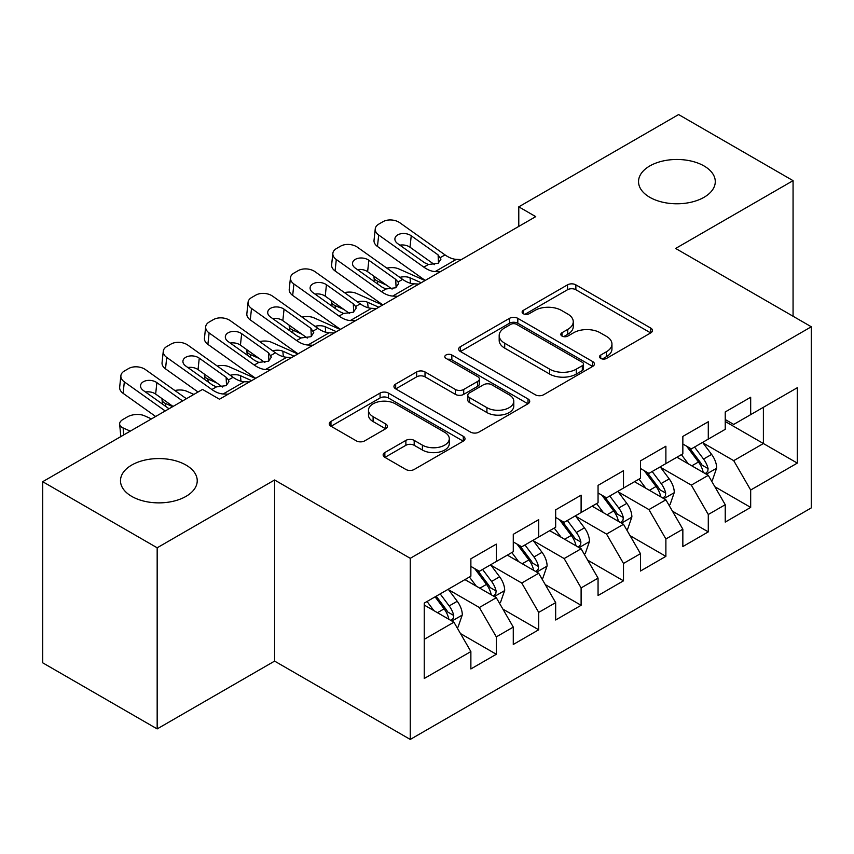 <?xml version="1.0" encoding="UTF-8"?>
<svg xmlns="http://www.w3.org/2000/svg" width="854" height="854" viewBox="0 0 854 854"><rect width="100%" height="100%" fill="white"/><g stroke="black" fill="none" stroke-linecap="round" stroke-linejoin="round"><path stroke-width="1.28" d="M600.725 358.413A4.121 2.381 0 0 0 606.543 358.413L650.759 332.889A5.882 3.395 0 0 0 652.488 330.487A5.882 3.395 0 0 0 650.759 328.085L575.863 284.841A5.882 3.395 0 0 0 567.536 284.841L523.321 310.365A4.121 2.381 0 0 0 522.114 312.052A4.121 2.381 0 0 0 523.321 313.728A4.121 2.381 0 0 0 529.149 313.728L534.871 310.429A18.831 10.867 0 0 1 561.505 310.429L567.739 314.026A18.831 10.867 0 0 1 573.258 321.712A18.831 10.867 0 0 1 567.739 329.409L562.017 332.708A4.121 2.381 0 0 0 560.811 334.394A4.121 2.381 0 0 0 562.017 336.07A4.121 2.381 0 0 0 567.846 336.07L573.568 332.772A18.831 10.867 0 0 1 600.202 332.772L606.447 336.369A18.831 10.867 0 0 1 611.955 344.055A18.831 10.867 0 0 1 606.447 351.752L600.725 355.05A4.121 2.381 0 0 0 599.519 356.737A4.121 2.381 0 0 0 600.725 358.413L600.725 355.05M185.991 465.056A38.366 22.151 0 0 0 144.177 460.253A38.366 22.151 0 0 0 120.489 480.727A38.366 22.151 0 0 0 131.73 496.387A38.366 22.151 0 0 0 173.543 501.191A38.366 22.151 0 0 0 197.231 480.727A38.366 22.151 0 0 0 185.991 465.056M704.048 165.964A38.366 22.151 0 0 0 662.224 161.16A38.366 22.151 0 0 0 638.536 181.624A38.366 22.151 0 0 0 649.777 197.295A38.366 22.151 0 0 0 691.591 202.099A38.366 22.151 0 0 0 715.278 181.624A38.366 22.151 0 0 0 704.048 165.964M384.855 452.535A5.882 3.395 0 0 0 383.136 454.936A5.882 3.395 0 0 0 384.855 457.338L405.874 469.465A5.882 3.395 0 0 0 414.19 469.465L463.295 441.123A5.882 3.395 0 0 0 465.024 438.721A5.882 3.395 0 0 0 463.295 436.319L388.399 393.075A5.882 3.395 0 0 0 380.073 393.075L330.968 421.417A5.882 3.395 0 0 0 329.249 423.819A5.882 3.395 0 0 0 330.968 426.221L356.353 440.877A5.882 3.395 0 0 0 364.679 440.877L385.688 428.751A5.882 3.395 0 0 0 387.417 426.349A5.882 3.395 0 0 0 385.688 423.947L373.102 416.677A15.746 9.084 0 0 1 368.49 410.251A15.746 9.084 0 0 1 378.205 401.85A15.746 9.084 0 0 1 395.37 403.825L444.678 432.295A15.746 9.084 0 0 1 449.289 438.721A15.746 9.084 0 0 1 439.564 447.112A15.746 9.084 0 0 1 422.41 445.147L414.19 440.397A5.882 3.395 0 0 0 405.874 440.397L384.855 452.535L384.855 457.338M157.168 547.788L157.168 728.91L274.593 661.113L274.593 479.991L157.168 547.788L42.7 481.699L202.526 389.424L219.478 399.224L535.736 216.628L518.784 206.839L518.784 226.417M274.593 479.991L410.251 558.313L811.3 326.772L811.3 507.895L410.251 739.436L410.251 558.313M793.067 316.247L793.067 180.653L675.642 248.45L811.3 326.772M793.067 180.653L678.61 114.564L518.784 206.839M535.287 394.751A5.882 3.395 0 0 0 543.614 394.751L592.708 366.398A5.882 3.395 0 0 0 594.437 363.996A5.882 3.395 0 0 0 592.708 361.594L517.812 318.35A5.882 3.395 0 0 0 509.486 318.35L460.381 346.703A5.882 3.395 0 0 0 458.662 349.105A5.882 3.395 0 0 0 460.381 351.506L535.287 394.751M447.677 359.31A4.121 2.381 0 0 1 451.851 359.886L451.851 354.986L528.007 398.957A5.882 3.395 0 0 1 529.726 401.359A5.882 3.395 0 0 1 528.007 403.761L478.902 432.113A5.882 3.395 0 0 1 470.575 432.113L395.68 388.869L395.68 384.065A5.882 3.395 0 0 0 393.95 386.467A5.882 3.395 0 0 0 395.68 388.869M395.68 384.065L416.688 371.928A5.882 3.395 0 0 1 425.014 371.928L455.395 389.467A5.882 3.395 0 0 0 463.711 389.467L477.653 381.418A5.882 3.395 0 0 0 479.382 379.016A5.882 3.395 0 0 0 477.653 376.614L446.023 358.36A4.121 2.381 0 0 1 444.817 356.673A4.121 2.381 0 0 1 447.368 354.474A4.121 2.381 0 0 1 451.851 354.986M725.238 421.492L763.391 443.525L763.391 407.294L797.305 387.716L750.677 414.638L750.677 397.259L725.238 411.948L725.238 429.327L708.286 439.116L708.286 421.737L682.848 436.426L682.848 453.805L665.885 463.594L665.885 446.215L640.457 460.893L640.457 478.272L623.495 488.072L623.495 470.693L598.056 485.371L598.056 502.75L581.104 512.539L581.104 495.16L555.666 509.849L555.666 527.228L538.703 537.017L538.703 519.638L513.275 534.326L513.275 551.705L496.313 561.494L496.313 544.115L470.874 558.804L470.874 576.183L424.246 603.105L424.246 678.492L470.874 651.57L453.922 622.192L424.246 605.059M797.305 387.716L797.305 463.103L750.677 490.025L733.714 460.658L702.981 442.906M714.851 486.727L750.677 507.404L750.677 490.025M750.677 507.404L725.238 522.093L725.238 504.714L708.286 514.503L691.324 485.125L660.59 467.384M672.461 511.194L708.286 531.882L708.286 514.503M708.286 531.882L682.848 546.56L682.848 529.192L665.885 538.981L648.933 509.603L618.2 491.861M630.071 535.671L665.885 556.36L665.885 538.981M665.885 556.36L640.457 571.038L640.457 553.659L623.495 563.459L606.543 534.081L575.799 516.339M587.669 560.149L623.495 580.827L623.495 563.459M623.495 580.827L598.056 595.516L598.056 578.137L581.104 587.926L564.142 558.559L533.408 540.817M545.279 584.627L581.104 605.305L581.104 587.926M581.104 605.305L555.666 619.993L555.666 602.614L538.703 612.403L521.751 583.036L491.018 565.284M502.889 609.105L538.703 629.782L538.703 612.403M538.703 629.782L513.275 644.471L513.275 627.092L496.313 636.881L479.361 607.514L448.617 589.762M460.487 633.572L496.313 654.26L496.313 636.881M496.313 654.26L470.874 668.949L470.874 651.57M470.874 566.394L479.361 571.283L496.313 561.494M424.246 639.326L453.922 622.192M513.275 541.916L521.751 546.806L538.703 537.017M479.361 607.514L496.313 597.715L464.939 579.61M513.275 627.092L496.313 597.715M555.666 517.439L564.142 522.338L581.104 512.539M521.751 583.036L538.703 573.247L507.34 555.132M555.666 602.614L538.703 573.247M598.056 492.961L606.543 497.861L623.495 488.072M564.142 558.559L581.104 548.77L549.73 530.654M598.056 578.137L581.104 548.77M640.457 468.483L648.933 473.383L665.885 463.594M606.543 534.081L623.495 524.292L592.121 506.176M640.457 553.659L623.495 524.292M682.848 444.005L691.324 448.905L708.286 439.116M648.933 509.603L665.885 499.814L634.522 481.699M682.848 529.192L665.885 499.814M725.238 419.538L733.714 424.427L750.677 414.638M691.324 485.125L708.286 475.336L676.912 457.232M725.238 504.714L708.286 475.336M42.7 481.699L42.7 662.821L157.168 728.91M274.593 661.113L410.251 739.436M733.714 460.658L763.391 443.525L797.305 463.103M602.369 359L606.447 356.641A18.831 10.867 0 0 0 611.955 348.955L611.955 344.055M573.258 321.712L573.258 326.612A18.831 10.867 0 0 1 567.739 334.298L563.672 336.657M650.684 332.932L575.863 289.73A5.882 3.395 0 0 0 567.536 289.73L524.964 314.315M592.633 366.451L517.812 323.25A5.882 3.395 0 0 0 509.486 323.25L460.466 351.549M582.311 365.683A4.121 2.381 0 0 0 583.517 363.996A4.121 2.381 0 0 0 582.311 362.32L516.563 324.36A4.121 2.381 0 0 0 510.735 324.36L504.703 327.84A18.831 10.867 0 0 0 499.184 335.537A18.831 10.867 0 0 0 504.703 343.223L549.645 369.163A18.831 10.867 0 0 0 576.279 369.163L582.311 365.683L582.311 370.583A4.121 2.381 0 0 0 583.517 368.896L583.517 363.996M499.184 335.537L499.184 340.426A18.831 10.867 0 0 0 504.703 348.112L504.703 343.223M582.311 370.583L576.279 374.063A18.831 10.867 0 0 1 549.645 374.063L504.703 348.112M395.754 388.912L416.688 376.827L416.688 371.928M479.382 379.016L479.382 383.916A5.882 3.395 0 0 1 477.653 386.318L463.711 394.367A5.882 3.395 0 0 1 455.395 394.367L425.014 376.827A5.882 3.395 0 0 0 416.688 376.827M451.851 359.886L527.921 403.803M486.908 407.668A15.746 9.084 0 0 0 504.063 409.632A15.746 9.084 0 0 0 513.788 401.241A15.746 9.084 0 0 0 509.176 394.815L491.797 384.78A5.882 3.395 0 0 0 483.481 384.78L469.54 392.829A5.882 3.395 0 0 0 467.811 395.231A5.882 3.395 0 0 0 469.54 397.633L486.908 407.668L486.908 412.557A15.746 9.084 0 0 0 504.063 414.532A15.746 9.084 0 0 0 513.788 406.13L513.788 401.241M467.811 395.231L467.811 400.131A5.882 3.395 0 0 0 469.54 402.533L469.54 397.633M486.908 412.557L469.54 402.533M449.289 438.721L449.289 443.61A15.746 9.084 0 0 1 439.564 452.012A15.746 9.084 0 0 1 422.41 450.037L414.19 445.297A5.882 3.395 0 0 0 405.874 445.297L384.94 457.381M368.49 410.251L368.49 415.14A15.746 9.084 0 0 0 373.102 421.566L373.102 416.677M385.613 428.793L373.102 421.566M463.22 441.166L388.399 397.964A5.882 3.395 0 0 0 380.073 397.964L331.053 426.274M711.425 480.77L712.439 480.183L716.677 467.949A15.884 9.17 -120 0 0 711.606 454.413L702.596 442.393M425.036 280.55L398.669 268.861A11.988 6.074 -5.4 0 0 386.841 268.135M688.249 463.775L681.407 454.638M386.371 285.044L377.468 281.094L377.756 284.072M678.204 457.968L677.425 456.933M705.287 473.607L707.752 471.397L708.094 468.622A15.884 9.17 -120 0 0 703.547 459.068L694.548 447.048M689.402 447.795L700.526 462.644A8.092 4.676 60 0 1 701.999 465.099L708.094 468.622M374.084 276.301A11.988 6.074 -5.4 0 0 374.009 277.337A11.988 6.074 -5.4 0 0 377.468 281.094M399.832 277.379A9.597 4.868 174.6 0 1 410.016 277.785L421.214 282.749M686.605 446.183L698.465 462.003A15.884 9.17 60 0 1 703.013 471.557L703.333 472.486M440.141 271.818L435.134 271.593A29.975 17.304 60 0 1 423.84 267.142L378.696 235.021L377.468 246.475A11.988 7.675 -173.9 0 1 374.031 240.305L375.248 228.861A11.988 7.675 6.1 0 0 378.696 235.021M425.313 280.379A44.963 25.962 60 0 1 422.613 278.596L377.468 246.475M461.341 259.584L456.335 259.349A29.975 17.304 60 0 1 445.03 254.898L399.885 222.787A11.988 7.675 6.1 0 0 382.987 221.688L378.749 224.143A11.988 7.675 6.1 0 0 375.248 228.861M438.497 263.053L438.091 254.876L440.931 259.221L438.123 263.278L428.398 264.505L424.523 262.712L397.665 243.603A9.597 6.138 -173.9 0 1 394.911 238.672A9.597 6.138 -173.9 0 1 397.708 234.903A9.597 6.138 -173.9 0 1 411.233 235.779L410.016 247.222L434.472 264.623M410.016 247.222A9.597 6.138 6.1 0 0 399.853 245.162M438.091 254.876L411.233 235.779M669.024 505.248L670.048 504.661L674.286 492.427A15.884 9.17 -120 0 0 669.216 478.891L660.206 466.871M382.635 305.027L356.278 293.338A11.988 6.074 -5.4 0 0 344.44 292.612M645.859 488.253L639.005 479.115M343.981 309.522L335.078 305.572L335.355 308.55M635.803 482.446L635.024 481.41M662.896 498.085L665.351 495.875L665.704 493.1A15.884 9.17 -120 0 0 661.156 483.545L652.146 471.525M647.012 472.273L658.135 487.122A8.092 4.676 60 0 1 659.608 489.577L665.704 493.1M331.694 300.779A11.988 6.074 -5.4 0 0 331.619 301.814A11.988 6.074 -5.4 0 0 335.078 305.572M357.431 301.857A9.597 4.868 174.6 0 1 367.615 302.263L378.824 307.226M644.215 470.661L656.064 486.481A15.884 9.17 60 0 1 660.612 496.035L660.943 496.953M626.633 529.726L627.647 529.138L631.885 516.894A15.884 9.17 -120 0 0 626.815 503.369L617.816 491.349M340.244 329.495L313.877 317.805A11.988 6.074 -5.4 0 0 302.049 317.09M603.458 512.72L596.615 503.582M301.579 333.989L292.687 330.05L292.965 333.028M593.413 506.924L592.633 505.888M620.506 522.563L622.961 520.353L623.313 517.577A15.884 9.17 -120 0 0 618.766 508.023L609.756 496.003M604.621 496.75L615.745 511.599A8.092 4.676 60 0 1 617.207 514.055L623.313 517.577M289.292 325.257A11.988 6.074 -5.4 0 0 289.228 326.292A11.988 6.074 -5.4 0 0 292.687 330.05M315.041 326.335A9.597 4.868 174.6 0 1 325.225 326.73L336.423 331.704M601.824 495.139L613.674 510.959A15.884 9.17 60 0 1 618.221 520.513L618.542 521.431M397.75 296.295L392.744 296.06A29.975 17.304 60 0 1 381.439 291.62L336.295 259.499L335.078 270.953A11.988 7.675 -173.9 0 1 331.63 264.783L332.857 253.339A11.988 7.675 6.1 0 0 336.295 259.499M382.923 304.857A44.963 25.962 60 0 1 380.222 303.063L335.078 270.953M418.94 284.062L413.934 283.827A29.975 17.304 60 0 1 402.64 279.375L357.495 247.265A11.988 7.675 6.1 0 0 340.597 246.165L336.359 248.61A11.988 7.675 6.1 0 0 332.857 253.339M396.096 287.531L395.69 279.354L398.071 282.012L398.53 283.699L395.733 287.755L386.008 288.983L382.133 287.19L355.275 268.081A9.597 6.138 -173.9 0 1 352.521 263.149A9.597 6.138 -173.9 0 1 355.317 259.37A9.597 6.138 -173.9 0 1 368.843 260.256L367.615 271.7L392.082 289.1M367.615 271.7A9.597 6.138 6.1 0 0 357.463 269.64M395.69 279.354L368.843 260.256M355.349 320.773L350.343 320.538A29.975 17.304 60 0 1 339.049 316.087L293.904 283.976L292.687 295.431A11.988 7.675 -173.9 0 1 289.239 289.26L290.456 277.806A11.988 7.675 6.1 0 0 293.904 283.976M340.532 329.334A44.963 25.962 60 0 1 337.821 327.541L292.687 295.431M376.55 308.54L371.543 308.305A29.975 17.304 60 0 1 360.249 303.853L315.105 271.743A11.988 7.675 6.1 0 0 298.195 270.643L293.957 273.088A11.988 7.675 6.1 0 0 290.456 277.806M353.705 311.998L353.3 303.832L355.68 306.49L356.139 308.177L353.342 312.222L343.618 313.45L339.732 311.667L312.884 292.559A9.597 6.138 -173.9 0 1 310.119 287.627A9.597 6.138 -173.9 0 1 312.927 283.848A9.597 6.138 -173.9 0 1 326.441 284.724L325.225 296.178L349.681 313.578M325.225 296.178A9.597 6.138 6.1 0 0 315.073 294.118M353.3 303.832L326.441 284.724M584.243 554.203L585.257 553.616L589.495 541.372A15.884 9.17 -120 0 0 584.424 527.847L575.415 515.827M297.854 353.972L271.487 342.283A11.988 6.074 -5.4 0 0 259.659 341.568M561.067 537.198L554.225 528.06M259.189 358.466L250.286 354.527L250.574 357.506M551.022 531.401L550.243 530.355M578.105 547.04L580.571 544.82L580.912 542.055A15.884 9.17 -120 0 0 576.365 532.501L567.366 520.47M562.22 521.228L573.344 536.077A8.092 4.676 60 0 1 574.817 538.532L580.912 542.055M246.902 349.734A11.988 6.074 -5.4 0 0 246.827 350.759A11.988 6.074 -5.4 0 0 250.286 354.527M272.65 350.802A9.597 4.868 174.6 0 1 282.834 351.207L294.032 356.171M559.423 519.606L571.283 535.437A15.884 9.17 60 0 1 575.831 544.991L576.151 545.909M541.842 578.681L542.866 578.094L547.104 565.85A15.884 9.17 -120 0 0 542.034 552.324L533.024 540.304M255.453 378.45L229.096 366.761A11.988 6.074 -5.4 0 0 217.258 366.035M518.677 561.676L511.824 552.538M216.799 382.944L207.896 379.005L208.173 381.984M508.621 555.879L507.842 554.833M535.714 571.518L538.18 569.298L538.522 566.533A15.884 9.17 -120 0 0 533.974 556.968L524.964 544.948M519.83 545.695L530.953 560.544A8.092 4.676 60 0 1 532.426 563.01L538.522 566.533M204.512 374.201A11.988 6.074 -5.4 0 0 204.437 375.237A11.988 6.074 -5.4 0 0 207.896 379.005M230.249 375.28A9.597 4.868 174.6 0 1 240.433 375.685L251.642 380.649M517.033 544.083L528.893 559.914A15.884 9.17 60 0 1 533.44 569.469L533.761 570.387M312.959 345.251L307.952 345.016A29.975 17.304 60 0 1 296.658 340.565L251.514 308.454L250.286 319.908A11.988 7.675 -173.9 0 1 246.849 313.738L248.066 302.284A11.988 7.675 6.1 0 0 251.514 308.454M298.131 353.812A44.963 25.962 60 0 1 295.431 352.019L250.286 319.908M334.16 333.007L329.153 332.782A29.975 17.304 60 0 1 317.848 328.331L272.704 296.221A11.988 7.675 6.1 0 0 255.805 295.121L251.567 297.566A11.988 7.675 6.1 0 0 248.066 302.284M311.315 336.476L310.909 328.31L313.749 332.654L310.941 336.7L301.216 337.928L297.341 336.134L270.483 317.037A9.597 6.138 -173.9 0 1 267.729 312.105A9.597 6.138 -173.9 0 1 270.526 308.326A9.597 6.138 -173.9 0 1 284.051 309.201L282.834 320.656L307.291 338.056M282.834 320.656A9.597 6.138 6.1 0 0 272.672 318.595M310.909 328.31L284.051 309.201M270.569 369.729L265.562 369.494A29.975 17.304 60 0 1 254.257 365.042L209.113 332.932L207.896 344.375A11.988 7.675 -173.9 0 1 204.448 338.216L205.675 326.762A11.988 7.675 6.1 0 0 209.113 332.932M255.741 378.279A44.963 25.962 60 0 1 253.04 376.497L207.896 344.375M291.769 357.484L286.752 357.25A29.975 17.304 60 0 1 275.458 352.809L230.313 320.688A11.988 7.675 6.1 0 0 213.415 319.599L209.177 322.043A11.988 7.675 6.1 0 0 205.675 326.762M268.914 360.954L268.508 352.787L271.358 357.132L268.551 361.178L258.826 362.406L254.951 360.612L228.093 341.515A9.597 6.138 -173.9 0 1 225.339 336.572A9.597 6.138 -173.9 0 1 228.135 332.804A9.597 6.138 -173.9 0 1 241.661 333.679L240.433 345.133L264.9 362.534M240.433 345.133A9.597 6.138 6.1 0 0 230.281 343.073M268.508 352.787L241.661 333.679M499.451 603.148L500.465 602.561L504.703 590.327A15.884 9.17 -120 0 0 499.633 576.802L490.634 564.772M193.879 394.42L186.695 391.239A11.988 6.074 -5.4 0 0 174.867 390.513M476.276 586.154L469.433 577.016M172.679 406.653L165.505 403.472L165.783 406.451M466.231 580.346L465.451 579.311M493.324 595.996L495.779 593.776L496.131 591A15.884 9.17 -120 0 0 491.584 581.446L482.574 569.426M477.439 570.173L488.563 585.022A8.092 4.676 60 0 1 490.025 587.477L496.131 591M162.111 398.679A11.988 6.074 -5.4 0 0 162.047 399.715A11.988 6.074 -5.4 0 0 165.505 403.472M474.643 568.561L486.492 584.382A15.884 9.17 60 0 1 491.039 593.946L491.36 594.864M228.178 394.196L223.161 393.972A29.975 17.304 60 0 1 211.867 389.52L166.722 357.41L165.505 368.853A11.988 7.675 -173.9 0 1 162.057 362.694L163.274 351.24A11.988 7.675 6.1 0 0 166.722 357.41M198.053 392.007L165.505 368.853M249.368 381.962L244.361 381.727A29.975 17.304 60 0 1 233.067 377.287L187.923 345.165A11.988 7.675 6.1 0 0 171.013 344.066L166.776 346.521A11.988 7.675 6.1 0 0 163.274 351.24M226.523 385.432L226.118 377.254L228.498 379.913L228.957 381.599L226.161 385.656L216.436 386.883L212.55 385.09L185.702 365.982A9.597 6.138 -173.9 0 1 182.937 361.05A9.597 6.138 -173.9 0 1 185.745 357.282A9.597 6.138 -173.9 0 1 199.26 358.157L198.043 369.601L222.499 387.011M198.043 369.601A9.597 6.138 6.1 0 0 187.891 367.54M226.118 377.254L199.26 358.157M457.061 627.626L458.075 627.039L462.313 614.805A15.884 9.17 -120 0 0 457.242 601.269L448.233 589.249M151.478 418.898L144.305 415.717A11.988 6.074 -5.4 0 0 127.406 416.88L123.168 419.325A11.988 6.074 -5.4 0 0 119.645 424.192A11.988 6.074 -5.4 0 0 123.104 427.95L123.766 434.899M433.885 610.631L427.043 601.494M130.288 431.131L123.104 427.95M450.923 620.463L453.389 618.253L453.73 615.478A15.884 9.17 -120 0 0 449.183 605.924L440.184 593.904M436.202 596.199L446.162 609.5A8.092 4.676 60 0 1 447.635 611.955L453.73 615.478M435.092 596.839L444.101 608.859A15.884 9.17 60 0 1 448.649 618.413L448.969 619.331M165.217 410.966L124.332 381.877L123.104 393.331A11.988 7.675 -173.9 0 1 119.667 387.161L120.884 375.717A11.988 7.675 6.1 0 0 124.332 381.877M155.652 416.485L123.104 393.331M186.418 398.733L145.522 369.643A11.988 7.675 6.1 0 0 128.623 368.544L124.385 370.999A11.988 7.675 6.1 0 0 120.884 375.717M169.028 408.767L143.301 390.459A9.597 6.138 -173.9 0 1 140.547 385.528A9.597 6.138 -173.9 0 1 143.355 381.749A9.597 6.138 -173.9 0 1 156.869 382.635L155.652 394.078L173.042 406.451M155.652 394.078A9.597 6.138 6.1 0 0 145.5 392.018M182.596 400.932L156.869 382.635M606.447 356.641L606.447 351.752M562.017 336.07L562.017 332.708M567.739 334.298L567.739 329.409M523.321 313.728L523.321 310.365M567.536 289.73L567.536 284.841M575.863 289.73L575.863 284.841M650.759 332.889L650.759 328.085M460.381 351.506L460.381 346.703M509.486 323.25L509.486 318.35M517.812 323.25L517.812 318.35M592.708 366.398L592.708 361.594M549.645 374.063L549.645 369.163M576.279 374.063L576.279 369.163M425.014 376.827L425.014 371.928M455.395 394.367L455.395 389.467M463.711 394.367L463.711 389.467M477.653 386.318L477.653 381.418M528.007 403.761L528.007 398.957M405.874 445.297L405.874 440.397M414.19 445.297L414.19 440.397M422.41 450.037L422.41 445.147M385.688 428.751L385.688 423.947M330.968 426.221L330.968 421.417M380.073 397.964L380.073 393.075M388.399 397.964L388.399 393.075M463.295 441.123L463.295 436.319M706.29 474.194L716.57 468.259M703.547 459.068L711.606 454.413M691.825 465.836L698.465 462.003M410.016 277.785L410.528 283.272M428.398 264.505L423.84 267.142M445.03 254.898L440.461 257.534M456.335 259.349L435.134 271.593M663.9 498.661L674.18 492.726M661.156 483.545L669.216 478.891M649.435 490.313L656.064 486.481M367.615 302.263L368.138 307.75M621.499 523.139L631.779 517.204M618.766 508.023L626.815 503.369M607.034 514.791L613.674 510.959M325.225 326.73L325.748 332.227M386.008 288.983L381.439 291.62M402.64 279.375L398.071 282.012M413.934 283.827L392.744 296.06M343.618 313.45L339.049 316.087M360.249 303.853L355.68 306.49M371.543 308.305L350.343 320.538M579.108 547.617L589.388 541.682M576.365 532.501L584.424 527.847M564.643 539.269L571.283 535.437M282.834 351.207L283.347 356.705M536.718 572.095L546.998 566.159M533.974 556.968L542.034 552.324M522.253 563.747L528.893 559.914M240.433 375.685L240.956 381.183M301.216 337.928L296.658 340.565M317.848 328.331L313.279 330.968M329.153 332.782L307.952 345.016M258.826 362.406L254.257 365.042M275.458 352.809L270.889 355.445M286.752 357.25L265.562 369.494M494.317 596.572L504.597 590.637M491.584 581.446L499.633 576.802M479.852 588.214L486.492 584.382M216.436 386.883L211.867 389.52M233.067 377.287L228.498 379.913M244.361 381.727L223.161 393.972M451.926 621.05L462.206 615.115M449.183 605.924L457.242 601.269M437.461 612.692L444.101 608.859M374.009 277.337L374.426 281.713M331.619 301.814L332.035 306.18M289.228 326.292L289.645 330.658M246.827 350.759L247.244 355.136M204.437 375.237L204.853 379.614M162.047 399.715L162.463 404.091M119.645 424.192L120.83 436.597"/></g></svg>
